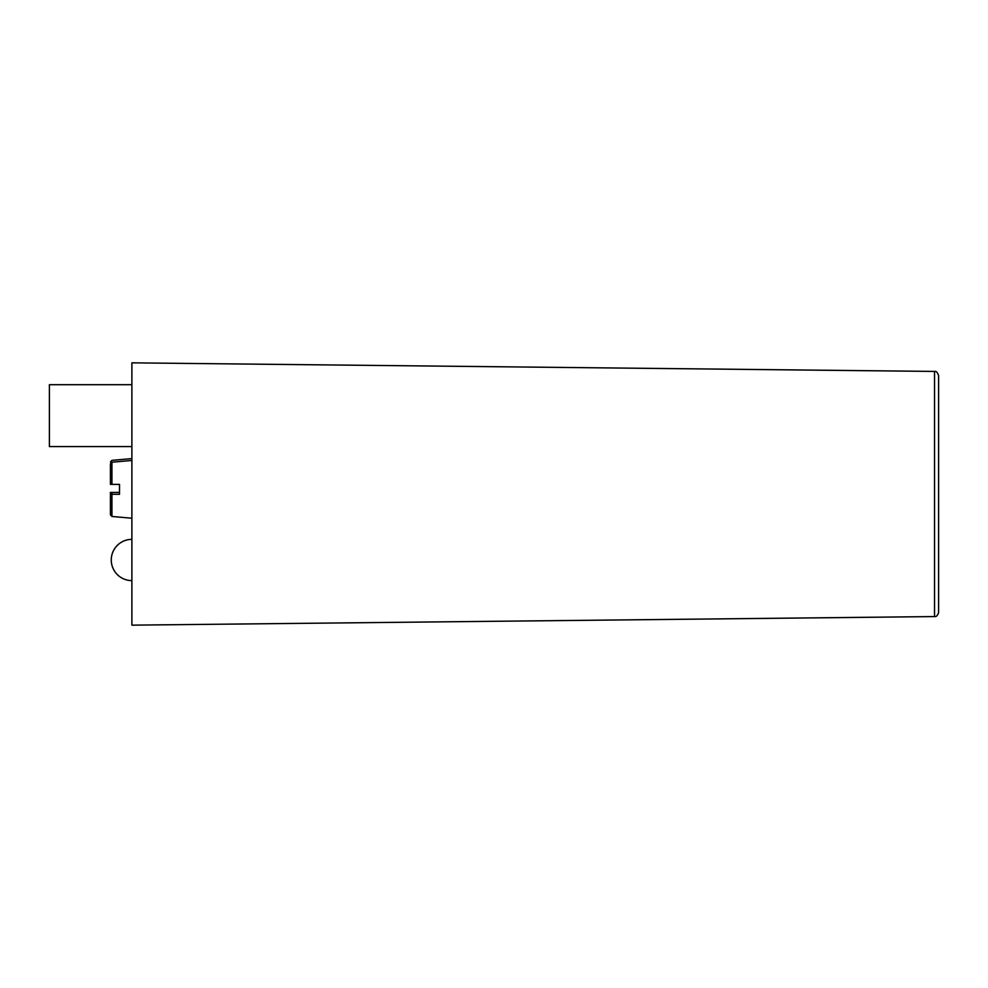 <?xml version="1.0" encoding="UTF-8"?>
<svg xmlns="http://www.w3.org/2000/svg" width="988" height="988" viewBox="0 0 988 988"><rect width="100%" height="100%" fill="white"/><g stroke="black" fill="none" stroke-linecap="round" stroke-linejoin="round"><path stroke-width="1.48" d="M119.511 492.419L111.94 492.419L119.511 492.419M110.434 492.419L111.94 492.419L110.434 492.419L110.434 494.296L119.511 494.296L110.434 494.296L110.434 514.822L111.94 516.465L111.94 492.419M110.434 461.989L111.94 460.346L131.886 458.605M938.6 494L938.6 375.551C937.439 372.303 936.081 370.932 934.525 371.426L934.525 616.574C936.291 616.92 937.649 615.549 938.6 612.449L938.6 494M934.525 616.574L131.886 625.157L131.886 362.843L934.525 371.426M111.94 484.392L119.511 484.392L110.434 484.392L111.94 484.392L111.94 462.211L131.886 460.47M119.511 484.392L119.511 494.296M110.434 484.392L110.434 463.866L110.434 484.392M131.886 446.576L49.4 446.576L49.4 384.703L131.886 384.703M131.886 539.362A20.625 20.625 0 0 0 111.261 559.986A20.625 20.625 0 0 0 131.886 580.611M111.94 462.211L110.434 463.866M111.94 516.465L131.886 518.218"/></g></svg>
